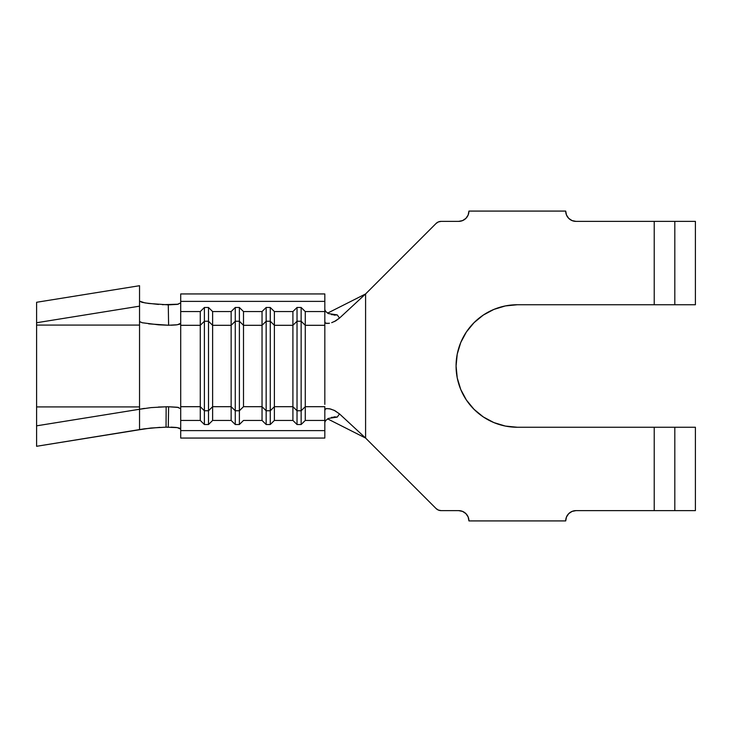 <?xml version="1.0" encoding="UTF-8"?>
<svg xmlns="http://www.w3.org/2000/svg" width="732" height="732" viewBox="0 0 732 732"><rect width="100%" height="100%" fill="white"/><g stroke="black" fill="none" stroke-linecap="round" stroke-linejoin="round"><path stroke-width="1.1" d="M158.377 407.038L168.607 406.754L166.146 406.772L166.054 427.159L168.278 427.14L168.607 406.754L177.409 407.248L180.713 408.721L180.713 420.442L200.275 420.442L200.275 406.69L180.713 406.69L180.713 325.31L200.275 325.31L200.275 311.558L180.713 311.558L180.713 301.383L324.825 301.383L324.825 311.558L324.825 301.383L180.713 301.383L180.713 293.944L324.825 293.944L324.825 301.383L324.825 293.944L180.713 293.944L180.713 325.31L200.275 325.31L200.275 406.69L180.713 406.69L180.713 438.056L324.825 438.056L180.713 438.056L180.713 430.617L324.825 430.617L324.825 420.442L305.271 420.442L301.145 424.514L297.027 424.514L292.91 420.442L274.39 420.442L270.273 424.514L266.155 424.514L262.038 420.442L243.5 420.442L239.382 424.514L235.265 424.514L231.147 420.442L212.628 420.442L208.51 424.514L204.393 424.514L200.275 420.442L180.713 420.442L180.713 430.617L324.825 430.617L324.825 438.056L324.825 406.69L305.271 406.69L305.262 420.442L301.145 424.514L301.145 410.753L297.027 410.753L297.027 424.514L301.145 424.514L301.145 410.753L297.027 410.753L292.91 406.69L274.39 406.69L274.39 420.442L292.91 420.442L292.919 406.69M231.147 406.69L212.628 406.69L212.628 420.442L231.147 420.442L231.147 406.69L212.628 406.69L212.628 325.31L231.147 325.31L231.147 420.442L235.265 424.514L239.382 424.514L239.382 410.753L235.265 410.753L235.265 424.514L235.265 410.753L231.147 406.69L231.147 311.558L212.628 311.558L212.628 325.31L231.147 325.31L235.265 321.247L239.382 321.247L239.382 424.514L243.5 420.442L262.038 420.442L262.038 406.69L243.5 406.69L243.5 325.31L262.038 325.31L262.038 406.69L243.5 406.69L239.382 410.753L235.265 410.753L235.265 321.247L235.265 410.753L231.147 406.69M292.91 406.69L292.91 420.442L297.027 424.514L297.027 410.753L292.91 406.69L292.91 311.558L274.39 311.558L270.273 307.486L274.39 311.558L274.39 325.31L270.273 321.247L270.273 307.486L266.155 307.486L270.273 307.486L270.273 321.247L274.39 325.31L292.91 325.31L292.91 311.558L274.39 311.558L274.39 406.69L270.273 410.753L270.273 321.247L266.155 321.247L266.155 307.486L262.038 311.558L266.155 307.486L266.155 321.247L262.038 325.31L266.155 321.247L266.155 410.753L266.155 321.247L270.273 321.247L270.273 424.514L274.39 420.442L274.39 325.31L292.91 325.31L292.91 406.69L274.39 406.69L270.273 410.753L266.155 410.753L262.038 406.69L262.038 420.442L266.155 424.514L266.155 410.753L266.155 424.514L270.273 424.514L270.273 410.753L266.155 410.753L262.038 406.69L262.038 311.558L243.5 311.558L239.382 307.486L243.5 311.558L243.5 325.31L239.382 321.247L239.382 307.486L235.265 307.486L239.382 307.486L239.382 321.247L243.5 325.31L262.038 325.31L262.038 311.558L243.5 311.558L243.5 406.69L239.382 410.753L239.382 321.247L235.265 321.247L235.265 307.486L231.147 311.558L235.265 307.486L235.265 321.247L231.147 325.31L231.147 311.558L212.628 311.558L208.51 307.486L212.628 311.558L212.628 325.31L208.51 321.247L208.51 307.486L204.393 307.486L208.51 307.486L208.51 321.247L212.628 325.31L212.628 406.69L208.51 410.753L208.51 321.247L204.393 321.247L204.393 307.486L200.275 311.558L204.393 307.486L204.393 321.247L200.275 325.31L204.393 321.247L204.393 410.753L204.393 321.247L208.51 321.247L208.51 424.514L212.628 420.442L212.628 406.69L208.51 410.753L204.393 410.753L200.275 406.69L200.275 420.442L204.393 424.514L204.393 410.753L204.393 424.514L208.51 424.514L208.51 410.753L204.393 410.753L200.275 406.69L200.275 311.558L180.713 311.558L180.713 323.279L179.56 324.239L176.229 324.917L171.096 325.228M324.825 327.607L324.825 325.31L305.271 325.31L305.271 311.558L324.825 311.558L324.825 325.31L324.825 311.558L305.271 311.558L305.271 420.442L324.825 420.442L324.825 406.69L305.271 406.69L305.271 325.31L324.825 325.31L324.825 404.393M695.4 221.375L674.812 221.375L674.812 304.75L695.4 304.75L695.4 221.375L674.812 221.375L674.812 304.75L695.4 304.75L695.4 221.375M662.103 221.375L575.993 221.375L654.225 221.375L654.225 304.75L662.103 304.75M565.699 211.081L468.938 211.081L565.699 211.081L566.486 215.016L568.718 218.356L572.049 220.588L575.993 221.375A10.294 10.294 0 0 1 565.699 211.081L566.486 215.016L568.718 218.356L572.049 220.588L575.993 221.375M458.644 221.375L441.14 221.375L458.644 221.375L462.587 220.588L465.918 218.356L468.151 215.016L468.938 211.081A10.294 10.294 0 0 1 458.644 221.375L462.587 220.588L465.918 218.356M436.052 223.48L438.386 221.924L436.052 223.48L365.588 293.944L436.052 223.48A7.201 7.201 0 0 1 441.149 221.375M331.459 314.623L337.232 314.888L339.511 318.091L365.588 293.944L327.57 313.15L365.588 293.944L365.588 438.056L339.511 413.909L365.588 438.056L327.57 418.85L365.588 438.056L436.052 508.52L365.588 438.056L365.588 293.944L339.511 318.091L334.185 321.668M441.14 510.625A7.201 7.201 0 0 1 436.052 508.52L438.386 510.076L441.14 510.625L458.644 510.625L441.14 510.625L438.386 510.076M468.938 520.919L565.699 520.919L468.938 520.919L468.151 516.984L465.918 513.644L462.587 511.412L458.644 510.625A10.294 10.294 0 0 1 468.938 520.919L468.151 516.984L465.918 513.644M662.103 427.25L654.225 427.25L654.225 510.625L575.993 510.625L662.103 510.625M674.812 510.625L695.4 510.625L695.4 427.25L674.812 427.25L674.812 510.625L674.812 427.25L695.4 427.25L695.4 510.625L654.225 510.625L654.225 427.25L517.323 427.25A61.25 61.25 0 0 1 456.073 366A61.25 61.25 0 0 1 517.323 304.75L654.225 304.75L517.323 304.75M517.314 304.75L505.373 305.93L493.88 309.416L483.294 315.071L474.007 322.693L466.394 331.971L460.73 342.558L457.244 354.05L456.073 366L457.244 377.95L460.73 389.442L466.394 400.029L474.007 409.307L483.294 416.929L493.88 422.584L505.373 426.07L517.314 427.25L505.373 426.07M517.323 427.25L674.812 427.25M575.993 510.625L572.049 511.412L568.718 513.644L566.486 516.984L565.699 520.919A10.294 10.294 0 0 1 575.993 510.625L572.049 511.412L568.718 513.644M438.386 221.924L441.14 221.375M462.587 511.412L458.644 510.625M474.007 322.693L466.394 331.971M466.394 400.029L474.007 409.307L483.294 416.929M334.121 416.856L337.232 417.112L339.511 413.909L334.185 410.332L329.464 408.749L326.225 408.621L325.246 409.142L324.825 410.469L325.118 409.307L326.655 408.548L330.507 408.987L334.853 410.661L339.511 413.909L337.232 417.112L331.44 417.377M329.464 323.251L326.234 323.379L325.246 322.858L324.825 321.531M324.825 331.688L324.825 400.312M337.232 417.112L328.412 418.402L325.401 420.744M325.401 311.256L328.394 313.589L337.232 314.888L334.103 315.144M305.271 325.31L301.145 321.247L297.027 321.247L301.145 321.247L301.145 307.486L297.027 307.486L297.027 321.247L292.91 325.31L297.027 321.247L297.027 410.753L297.027 307.486L292.91 311.558L297.027 307.486L301.145 307.486L305.262 311.558L301.145 307.486L301.145 410.753L301.145 321.247L305.262 325.31M337.232 314.888L339.511 318.091L335.695 320.881L331.688 322.666M328.137 323.443L325.475 323.068M324.825 309.599L325.713 311.649M325.713 420.351L324.825 422.401M305.271 406.69L301.145 410.753L305.271 406.69M162.376 304.677L178.297 304.21M36.6 427.378L36.6 406.919L139.537 406.919L139.537 325.081L139.537 409.261L151.066 407.605L166.146 406.772L166.054 427.159L177.327 427.616L180.713 429.108L179.56 428.147L176.229 427.461L171.096 427.149M159.896 427.351L144.268 428.833L36.6 446.291L139.537 429.721L139.537 409.261L144.378 408.392M180.713 408.721L180.713 323.279L177.428 324.752L168.607 325.246L168.278 304.86L148.816 303.478L142.008 302.316L139.537 301.145L144.954 302.911L158.496 304.439M168.278 427.14L168.607 406.754L178.471 407.45M180.713 302.892L177.309 304.384L168.278 304.86L168.607 325.246L148.651 323.846M142.209 322.757L139.537 321.531L139.537 409.261L36.6 425.832L36.6 325.081L139.537 325.081L36.6 325.081L36.6 304.622M140.178 322.117L139.537 321.531L139.537 285.709L36.6 302.279L139.537 285.709L139.537 325.081M139.537 406.919L36.6 406.919L36.6 402.591M36.6 322.739L139.537 306.168L36.6 322.739L36.6 302.279L36.6 329.409M36.6 425.832L36.6 446.291L36.6 425.832L139.537 409.261L139.537 429.721L150.902 428.028L166.054 427.159M168.607 325.246L158.615 324.825L142.054 322.721M674.812 304.75L654.225 304.75L654.225 221.375L674.812 221.375"/></g></svg>
